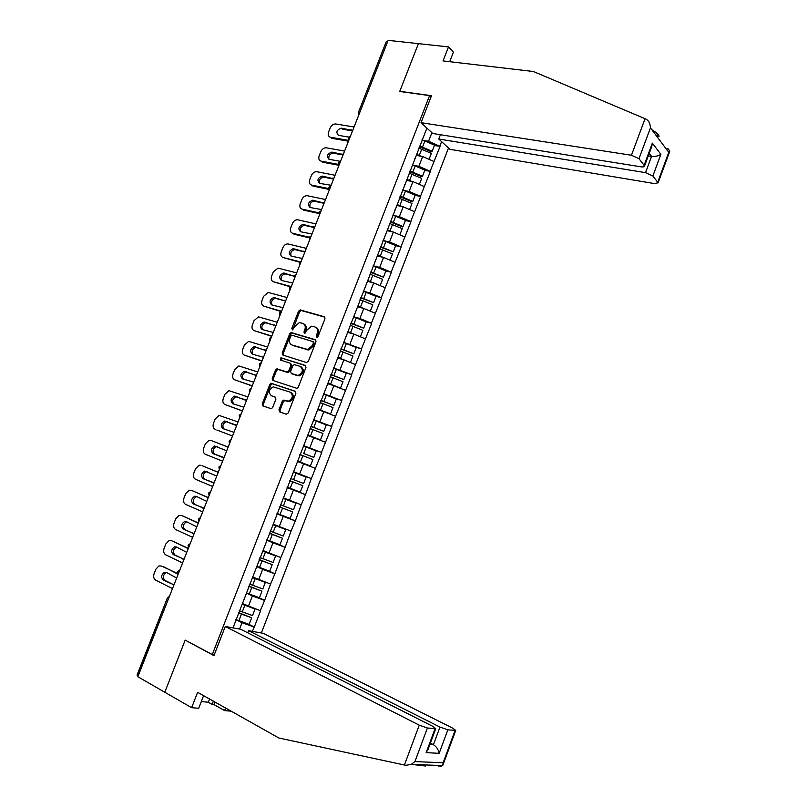 <?xml version="1.0" encoding="UTF-8"?>
<svg xmlns="http://www.w3.org/2000/svg" width="807" height="807" viewBox="0 0 807 807"><rect width="100%" height="100%" fill="white"/><g stroke="black" fill="none" stroke-linecap="round" stroke-linejoin="round"><path stroke-width="1.21" d="M316.758 337.144L318.14 336.267L324.969 318.745L324.273 316.717L300.093 309.908L298.57 311.199L291.811 328.419L292.588 329.851L294.505 326.724L299.296 322.629L302.675 323.325C305.096 324.384 305.813 326.542 304.824 329.791L303.946 332.04L304.753 333.483L306.67 330.335L311.482 326.21L314.942 326.916C317.403 327.995 318.14 330.164 317.151 333.442L316.273 335.712L316.758 337.144M278.96 409.744L279.615 411.873L286.243 414.213L288.21 413.013L295.887 393.342L295.211 391.224L271.182 383.275L269.82 384.515L262.235 403.853L262.87 405.951L271.323 408.756L272.655 407.525L275.913 399.183L275.268 397.094L271.354 395.743C268.166 392.505 268.802 389.549 273.28 386.846L290.238 392.182C293.516 395.39 292.911 398.376 288.432 401.16L283.57 400.131L282.228 401.372L278.96 409.744L280.009 410.208L280.301 412.115M185.186 640.112L164.799 692.245L137.836 676.73L388.137 40.35L418.419 43.639L399.707 91.473L429.566 95.599L212.312 654.527L185.186 640.112M306.408 362.525L308.385 361.284L316.001 341.754L315.305 339.707L291.166 332.545L289.693 333.816L282.168 353.012L282.823 355.05L306.408 362.525M305.964 367.498L298.318 387.098L296.936 388.359L272.867 380.45L272.221 378.382L275.459 370.141L276.851 368.89L287.383 372.047L288.785 370.796L290.944 365.289L290.278 363.221L280.422 360.063L280.957 357.753L305.278 365.42L305.964 367.498M214.259 654.82L212.312 654.527M261.367 632.981L448.5 147.994M429.566 95.599L431.009 97.001M248.717 624.255L254.306 627.039L260.59 610.778L242.453 603.555M254.306 627.039L252.298 631.356M233.011 627.886L426.913 128.101M441.59 141.618L439.795 146.249L428.567 141.275L423.554 140.458M434.388 145.532L439.795 146.249M440.047 146.47L430.131 171.255L418.863 166.323L413.709 165.385M424.754 170.438L430.131 171.255M430.383 171.467L420.437 196.343L409.129 191.451L403.782 190.402M415.08 195.445L420.437 196.343M420.689 196.555L410.702 221.532L399.354 216.669L393.776 215.489M405.366 220.533L410.702 221.532M410.965 221.733L400.928 246.811L389.539 241.989L383.678 240.637M395.622 245.721L400.928 246.811M401.19 247.003L391.123 272.181L379.693 267.389L373.439 265.856M385.847 271.001L391.123 272.181M391.395 272.373L381.277 297.652L369.818 292.891L363.291 291.176M363.281 291.206L376.032 296.351L381.277 297.652M381.55 297.823L371.402 323.214L359.902 318.493L353.395 316.677M365.722 321.711L371.402 323.214M371.674 323.375L361.486 348.866L343.469 342.259M355.04 347.02L361.486 348.866M361.768 349.017L351.529 374.609L333.503 367.942M343.893 372.259L351.529 374.609M351.812 374.761L341.543 400.454L323.506 393.715M331.838 397.266L341.543 400.454M341.835 400.595L331.516 426.399L313.469 419.579M317.383 421.456L331.516 426.399M331.808 426.53L321.448 452.434L303.392 445.555M303.321 445.746L321.448 452.434M321.751 452.556L311.351 478.571L293.587 471.732M287.181 487.317L305.48 494.641L311.351 478.571M305.48 494.641L301.213 504.799L283.439 497.899M281.774 515.239L295.322 520.918L301.213 504.799M295.322 520.918L291.034 531.127L273.25 524.167M275.651 543.141L285.133 547.307L291.034 531.127M285.133 547.307L280.816 557.556L263.021 550.525M267.379 570.337L274.894 573.787L280.816 557.556M274.894 573.787L270.567 584.086L252.752 576.995M258.26 597.321L264.625 600.358L270.567 584.086M264.625 600.358L260.268 610.717M248.324 606.42L252.369 595.98L246.175 593.004M264.303 600.297L252.369 595.98M258.664 579.749L262.689 569.349L256.465 566.494M274.582 573.706L262.689 569.349M268.953 553.188L272.968 542.818L266.714 540.075M284.821 547.217L272.968 542.818M279.212 526.719L283.217 516.389L276.932 513.756M295.019 520.828L283.217 516.389M289.431 500.35L293.415 490.061L287.1 487.539M305.177 494.53L293.415 490.061M299.609 474.072L303.583 463.833L297.551 461.533M315.305 468.342L303.583 463.833M309.757 447.905L313.711 437.697L307.649 435.498M325.392 442.246L313.711 437.697M319.854 421.829L323.799 411.661L317.716 409.563M335.44 416.241L323.799 411.661M329.922 395.854L333.846 385.716L327.733 383.728M345.457 390.336L333.846 385.716M339.949 369.969L343.863 359.872L337.73 357.985M355.423 364.532L343.863 359.872M349.945 344.185L353.839 334.128L347.676 332.333M365.369 338.819L353.839 334.128M359.902 318.493L363.786 308.466L357.592 306.781M375.265 313.207L363.786 308.466M369.818 292.891L373.681 282.914L367.467 281.32M385.131 287.685L367.77 280.543M379.693 267.389L383.547 257.443L377.313 255.95M394.966 262.255L383.547 257.443M389.539 241.989L393.382 232.073L387.118 230.681M404.751 236.915L393.382 232.073M399.354 216.669L403.177 206.794L396.883 205.503M394.784 210.002L395.299 209.598M414.516 211.676L403.177 206.794M409.129 191.451L412.942 181.605L406.617 180.405M404.731 184.369L405.265 183.915M424.23 186.528L412.942 181.605M418.863 166.323L422.656 156.518L416.321 155.408M414.647 158.828L415.191 158.313M433.914 161.461L422.656 156.518M387.703 41.46L359.64 112.798M358.237 112.849L386.19 41.793L387.289 41.419M428.567 141.275L431.896 132.691M424.522 133.377L425.087 132.822M138.098 676.044L137.039 675.066L167.362 597.977M239.558 629.067L242.019 622.711L235.846 619.625M253.983 626.978L242.019 622.711M317.222 337.144L318.16 333.997C319.128 330.84 318.452 328.691 316.132 327.541M303.836 323.94C306.146 325.06 306.811 327.198 305.843 330.345L304.905 333.452M324.898 317.181L301.102 310.483L299.579 311.774L292.77 329.811M315.89 340.12L292.195 333.099L290.722 334.37L283.207 353.537L283.348 355.211M313.419 343.005L312.934 341.573L292.164 335.288L290.813 336.156L289.884 338.516C288.896 341.744 289.602 343.913 291.993 345.003L307.81 349.502L312.491 345.406L313.419 343.005L314.427 343.55L313.207 341.714M314.427 343.55L313.499 345.941L308.829 350.036L293.022 345.537M290.57 363.372L291.973 365.803L289.824 371.301L287.877 372.521L277.89 369.394L276.498 370.645L273.27 378.887L273.462 380.652M305.792 365.773L282.349 358.298L281.058 360.265M296.774 375.255L298.287 375.356C302.897 372.622 303.543 369.636 300.224 366.408L294.192 364.613L292.77 365.874L290.621 371.391L291.287 373.47L299.316 375.86C303.926 373.137 304.572 370.151 301.253 366.923M292.053 373.843L291.287 373.47M297.803 375.769L292.316 373.974M291.287 392.666C294.555 395.864 293.95 398.86 289.471 401.634L284.619 400.605L283.277 401.846L280.009 410.208M271.939 396.005L271.354 395.743M275.671 397.347L272.413 396.217M295.655 391.516L272.231 383.769L270.87 385.01L263.294 404.317L263.576 406.193M354.071 126.971L335.793 123.975C333.372 123.874 331.506 125.196 330.184 127.92L328.56 132.035C327.692 134.84 328.358 136.585 330.547 137.261L331.919 138.35L348.463 141.215M348.795 137.099L338.557 135.364C335.651 132.308 336.6 129.907 341.401 128.162L342.753 129.271L352.528 130.895M330.547 137.261L348.785 140.408M341.401 128.162L352.689 130.472M422 139.863L424.885 141.003L422.495 147.156L419.61 146.027M422.495 147.156L432.159 151.302L434.539 145.149L424.885 141.003M419.337 146.713L431.644 151.877L432.159 151.302M416.452 155.055L418.258 155.751M416.715 154.389L421.355 156.286M429.052 159.322L431.352 153.38L418.813 148.105M344.589 151.08L326.28 147.792C323.91 147.721 322.074 149.033 320.793 151.716L319.158 155.842C318.291 158.656 318.936 160.422 321.125 161.138L322.507 162.197L338.99 165.304M328.953 159.302C328.318 155.842 329.75 153.804 333.241 153.169L343.066 154.954M321.125 161.138L338.789 164.467M339.767 161.229L329.115 159.332C326.22 156.296 327.138 153.875 331.869 152.089L343.207 154.591M412.306 164.86L415.191 165.99L412.791 172.173L409.906 171.044M412.791 172.173L422.485 176.299L424.875 170.116L415.191 165.99M409.653 171.679L421.99 176.824L422.485 176.299M406.758 180.052L408.725 180.808M407 179.436L411.802 181.393M419.347 184.4L421.678 178.387L409.088 173.132M335.076 175.27L316.697 171.689C314.377 171.669 312.602 172.97 311.361 175.583L309.727 179.729C308.849 182.564 309.495 184.349 311.663 185.096L313.066 186.114L329.034 189.393M319.552 183.371C318.815 179.951 320.187 177.873 323.668 177.137L333.573 179.083M311.663 185.096L328.782 188.596M331.142 185.267L319.633 183.391C316.758 180.375 317.645 177.944 322.275 176.097L333.684 178.791M402.572 189.948L405.467 191.077L403.056 197.281L400.161 196.151M403.056 197.281L412.781 201.387L415.181 195.183L405.467 191.077M399.939 196.726L412.306 201.851L412.781 201.387M397.024 205.129L399.183 205.977M397.246 204.575L402.239 206.602M409.613 209.568L411.974 203.475L399.344 198.24M325.524 199.541L307.074 195.667C304.814 195.708 303.089 196.999 301.899 199.541L300.254 203.697C299.367 206.542 300.012 208.357 302.171 209.144L303.593 210.123L318.947 213.522M310.12 207.52C309.273 204.141 310.584 202.032 314.064 201.195L324.041 203.314M302.171 209.144L318.957 212.846M321.579 209.578L310.11 207.52C307.265 204.544 308.113 202.103 312.652 200.197L324.132 203.082M392.797 215.116L395.702 216.256L393.291 222.48L390.386 221.35M393.291 222.48L403.036 226.555L405.447 220.341L395.702 216.256M390.174 221.875L402.582 226.979L403.036 226.555M387.259 230.308L389.64 231.246M387.461 229.803L392.686 231.922M399.838 234.827L402.229 228.663L389.569 223.448M315.94 223.902L297.42 219.726C295.221 219.827 293.546 221.108 292.396 223.579L290.752 227.745C289.864 230.61 290.5 232.446 292.648 233.273L294.091 234.212L309.121 237.793M300.648 231.77C299.71 228.421 300.961 226.273 304.421 225.345L314.478 227.614M292.648 233.273L309.303 237.228M311.986 233.969L300.567 231.75C297.733 228.795 298.55 226.333 302.988 224.376L314.548 227.453M382.992 240.385L385.907 241.525L383.476 247.779L380.571 246.639M383.476 247.779L393.261 251.824L395.682 245.58L385.907 241.525M380.39 247.113L393.261 251.824M377.454 255.577L380.127 256.626M377.636 255.123L383.154 257.352M390.033 260.177L392.444 253.943L379.754 248.748M306.327 248.354L287.726 243.885C285.597 244.027 283.973 245.298 282.864 247.709L281.209 251.885C280.322 254.76 280.947 256.626 283.086 257.483L299.508 262.194M291.156 256.101C290.106 252.783 291.307 250.614 294.747 249.575L304.885 252.016M283.086 257.483L299.841 261.74M302.353 258.462L290.984 256.051C288.18 253.126 288.946 250.664 293.304 248.647L304.925 251.915M373.157 265.745L376.072 266.885L373.641 273.159L370.726 272.02M373.641 273.159L383.446 277.194L385.877 270.92L376.072 266.885M370.554 272.443L383.446 277.194M367.619 280.937L370.645 282.137M380.158 285.607L374.075 283.075M380.198 285.587L382.629 279.303L369.899 274.138M645.045 118.7L646.296 119.285C648.889 120.909 650.271 123.764 650.442 127.879L638.993 158.676L631.437 155.247L645.045 118.7L533.356 71.49L443.043 60.918L448.5 46.907L418.419 43.639L399.778 91.312L431.513 95.7L421.032 122.674L631.437 155.247M651.763 129.645L656.202 132.59L658.845 135.465L659.026 136.373L656.888 136.484M448.5 46.907L453.413 52.142L449.701 61.705M440.42 134.719L438.756 139.016L449.943 149.315L654.396 183.572L658.119 182.816L652.873 175.976L645.539 172.648L651.562 156.397C655.062 156.709 658.169 156.023 660.883 154.339L652.873 175.976M438.756 139.016L645.539 172.648M657.786 182.089L668.771 152.362L669.739 151.393L668.438 149.013L667.339 148.589L666.875 149.83M421.032 122.674L432.774 133.498L640.788 166.787C643.179 167.12 644.43 166.837 644.551 165.939L638.993 158.676M648.273 155.892L651.562 156.397L649.211 153.38M644.178 165.142L652.349 143.142L651.36 147.58M214.894 702.019L213.916 704.551L224.628 710.604L225.617 708.052M224.628 710.604L231.185 711.179M225.264 626.494L419.257 725.16L427.397 728.015L435.76 728.64L432.996 726.431L240.718 629.268L225.264 626.494L213.946 655.617L185.681 640.375M201.306 701.565L208.317 702.231L212.11 704.38L213.361 701.152M427.397 728.015L414.929 761.586L411.177 764.4L405.85 765.318L278.889 738.012L197.624 692.305L191.642 707.678L198.693 708.304L203.596 695.664M191.642 707.678L164.799 692.245L185.116 640.284M213.916 704.551L212.11 704.38M425.551 766.035L412.347 764.441M447.855 729.841L455.723 730.436L452.939 728.267L263.253 633.324L248.576 630.681L439.966 727.067L447.855 729.841L439.149 753.334C438.383 749.521 436.476 746.646 433.43 744.7L430.383 743.126M247.749 632.829L248.576 630.681M208.317 702.231L209.558 699.013M428.255 748.866L426.167 752.628L435.044 728.701M440.097 766.559L442.73 765.591L443.134 762.766L455.067 730.486M296.673 272.887L278.012 268.126L273.301 271.909L271.646 276.115C270.748 279 271.364 280.886 273.492 281.784L290.137 286.767M281.633 280.523C280.473 277.245 281.613 275.036 285.042 273.896L295.261 276.488M273.492 281.784L290.641 286.435M292.689 283.025L281.361 280.453C278.586 277.547 279.323 275.066 283.58 273.008L295.271 276.468M366.196 292.346L363.755 298.64L360.84 297.501M363.755 298.64L373.601 302.645L376.032 296.351M360.689 297.864L373.601 302.645M357.743 306.398L361.254 307.78M370.242 311.129L357.874 306.045M370.342 311.068L372.773 304.774L360.013 299.629M286.989 297.511L268.257 292.447L263.707 296.209L262.043 300.416C261.135 303.321 261.75 305.238 263.869 306.166L281.199 311.573M272.09 305.036C270.809 301.798 271.888 299.558 275.308 298.297L285.527 301.041M263.869 306.166L281.572 311.28M282.985 307.689L271.707 304.935C268.963 302.05 269.659 299.558 273.825 297.46L285.577 301.102M353.365 316.758L356.291 317.887L353.839 324.212L350.914 323.072M353.839 324.212L363.715 328.197L366.156 321.882L356.291 317.887M350.793 323.385L363.715 328.197M347.827 331.939L352.013 333.594M360.265 336.741L347.938 331.657M360.436 336.65L362.888 330.325L350.087 325.211M277.265 322.225L258.482 316.869L254.074 320.581L252.409 324.817C251.502 327.733 252.097 329.67 254.205 330.638L271.717 336.327M262.517 329.649C261.115 326.452 262.124 324.162 265.543 322.8L275.712 325.665M254.205 330.638L271.838 336.045M273.25 332.434L262.023 329.498C259.299 326.643 259.975 324.142 264.04 321.993L275.853 325.826M343.419 342.4L346.354 343.53L343.893 349.875L340.958 348.745M343.893 349.875L353.789 353.839L356.24 347.504L346.354 343.53M340.857 348.997L353.789 353.839M337.881 357.592L343.056 359.619M350.218 362.434L337.972 357.35M350.51 362.323L352.962 355.978L340.12 350.884M267.52 347.02L248.667 341.371L244.41 345.053L242.736 349.29C241.818 352.225 242.413 354.192 244.511 355.191L261.972 361.112M252.934 354.354C251.391 351.196 252.319 348.876 255.738 347.383L265.846 350.359M244.511 355.191L262.063 360.89M263.486 357.269L252.309 354.152C249.605 351.317 250.251 348.806 254.215 346.617L266.098 350.642M333.432 368.133L336.368 369.273L333.896 375.638L330.961 374.498M333.896 375.638L343.832 379.572L346.294 373.217L336.368 369.273M330.88 374.7L343.832 379.572M327.894 383.325L340.534 388.096L327.965 383.143M340.534 388.096L342.995 381.721L330.124 376.657M257.726 371.916L238.822 365.964L234.706 369.606L233.031 373.863C232.113 376.798 232.698 378.796 234.787 379.835L252.188 385.978M243.341 379.159C241.626 376.062 242.483 373.691 245.913 372.057L255.93 375.134M234.787 379.835L252.248 385.827M253.68 382.195L242.554 378.897C239.881 376.082 240.486 373.56 244.37 371.331L256.303 375.537M323.405 393.967L326.351 395.107L323.869 401.493L320.924 400.363M323.869 401.493L333.836 405.407L336.307 399.021L326.351 395.107M320.873 400.504L333.836 405.407M317.867 409.159L330.527 413.961L317.918 409.038M330.527 413.961L332.998 407.565L320.086 402.522M247.9 396.893L228.946 390.638L224.982 394.24L223.287 398.517C222.369 401.472 222.944 403.49 225.022 404.569L242.372 410.945M233.748 404.075C231.821 401.039 232.587 398.618 236.048 396.812L245.943 399.979M225.022 404.569L242.403 410.854M243.845 407.212L232.759 403.722C230.126 400.928 230.701 398.396 234.484 396.136L246.468 400.534M313.348 419.902L316.294 421.032L313.812 427.448L310.856 426.318M313.812 427.448L323.799 431.342L326.28 424.936L316.294 421.032M310.826 426.399L323.799 431.342M307.81 435.084L320.48 439.916L307.84 435.023M320.48 439.916L322.961 433.5L310.019 428.477M216.821 430.01L232.527 435.992L216.821 430.01M224.235 429.132C221.975 426.217 222.611 423.736 226.152 421.668L235.846 424.875M215.227 429.395C213.159 428.275 212.584 426.227 213.512 423.251L215.207 418.964L219.05 415.413L238.045 421.96M233.969 432.32L222.944 428.648C220.331 425.864 220.876 423.322 224.568 421.032L236.602 425.612M303.704 453.504L313.731 457.367L303.704 453.504L306.206 447.058L316.223 450.931L313.731 457.367M303.25 445.928L306.206 447.058M297.4 460.999L310.392 465.982L297.4 460.989M310.392 465.982L312.884 459.536L299.901 454.543M228.149 447.118L210.879 440.4L228.149 447.098M223.025 457.549L214.692 454.24C212.11 451.466 212.624 448.924 216.236 446.604L217.305 446.594M210.879 440.4L209.114 440.269L205.402 443.779L203.707 448.087C202.779 451.073 203.334 453.141 205.392 454.301L222.611 461.18M224.053 457.508L213.078 453.655C210.506 450.881 211.02 448.339 214.632 446.009L226.706 450.78M296.078 473.184L306.115 477.038L293.112 472.034L296.078 473.184L293.566 479.651L290.601 478.511M293.566 479.651L303.624 483.494L306.115 477.038M287.242 487.166L300.275 492.139L302.776 485.673L289.753 480.7M289.774 480.659L302.776 485.673M202.355 465.8L218.253 472.277M213.361 482.858L204.817 479.297C202.275 476.534 202.759 473.981 206.279 471.641L207.117 471.57M202.658 465.901L218.213 472.367M201.034 465.346L199.147 465.215L195.566 468.685L193.862 473.003C192.923 475.999 193.478 478.097 195.526 479.297L212.665 486.48M214.107 482.798L203.182 478.753C200.64 475.989 201.125 473.437 204.655 471.086L216.77 476.039M283.247 498.393L285.91 499.412L283.388 505.898L280.422 504.758M283.388 505.898L293.476 509.711L295.987 503.225L285.91 499.412M283.277 498.322L295.987 503.225M277.053 513.444L290.117 518.387L292.628 511.9L279.565 506.947M279.605 506.857L292.628 511.9M192.248 490.727L208.307 497.546M203.596 508.228L194.901 504.436C192.389 501.692 192.853 499.13 196.283 496.759L196.999 496.668M192.792 490.898L208.246 497.697M191.148 490.384L189.151 490.252L185.691 493.672L183.986 498.01C183.038 501.016 183.593 503.144 185.62 504.385L202.678 511.87M204.131 508.178L193.256 503.941C190.745 501.187 191.209 498.625 194.648 496.244L196.252 496.345L206.794 501.399M273.038 524.711L275.701 525.73L273.18 532.237L270.194 531.097M273.18 532.237L283.287 536.03L285.809 529.523L275.701 525.73M273.089 524.58L285.809 529.523M266.814 539.822L279.918 544.735L282.44 538.229L269.346 533.296M269.407 533.145L282.44 538.229M182.11 515.754L198.34 522.906M193.751 533.689L184.954 529.674C182.473 526.931 182.917 524.368 186.266 521.968L186.891 521.857M182.896 515.986L198.25 523.138M181.232 515.512L179.124 515.38L175.785 518.75L174.07 523.107C173.122 526.134 173.656 528.282 175.684 529.563L192.651 537.351M194.114 533.639L183.29 529.221C180.808 526.477 181.242 523.904 184.601 521.504L186.296 521.594L196.787 526.84M262.789 551.131L265.453 552.149L262.921 558.686L259.935 557.546M262.921 558.686L273.069 562.449L275.601 555.922L265.453 552.149M262.86 550.939L275.601 555.922M256.545 566.292L269.689 571.195L272.211 564.658L259.077 559.755M259.158 559.544L272.211 564.658M171.931 540.892L188.324 548.357M183.855 559.231L174.978 555.004C172.527 552.26 172.94 549.688 176.219 547.267L176.773 547.156M172.96 541.154L188.202 548.659M171.276 540.72L169.066 540.599L165.849 543.928L164.124 548.286C163.165 551.332 163.7 553.511 165.707 554.823L182.594 562.933M184.057 559.201L173.293 554.591C170.842 551.847 171.255 549.264 174.534 546.843L176.309 546.934L186.74 552.381M252.5 577.651L255.173 578.659L252.631 585.226L249.635 584.086M252.631 585.226L262.81 588.969L265.342 582.412L255.173 578.659M252.591 577.398L257.766 579.335M246.236 592.873L259.41 597.745L261.952 591.178L248.778 586.306M248.889 586.033L261.952 591.178M161.713 566.131L177.833 573.676M173.898 584.873L164.961 580.415C162.54 577.681 162.933 575.098 166.131 572.657L166.625 572.536M162.994 566.423L178.135 574.271M161.289 566.03L158.979 565.909L155.862 569.187L154.137 573.565C153.179 576.622 153.703 578.831 155.701 580.183L172.496 588.596M173.969 584.853L163.256 580.051C160.835 577.318 161.229 574.725 164.426 572.284L166.282 572.365L176.662 578.004M242.171 604.272L244.854 605.28L242.302 611.867L239.306 610.728M242.302 611.867L252.51 615.58L255.052 609.003L244.854 605.28M242.292 603.959L246.508 605.532M235.876 619.544L249.101 624.386L251.653 617.799L238.438 612.957M238.569 612.624L251.653 617.799M358.58 115.512L358.177 112.99L359.236 112.738L358.954 114.544M168.512 598.713L137.735 675.832M169.208 596.968L168.138 598.522L167.392 597.906L169.46 596.312M349.229 139.278L350.44 136.212M339.465 164.103L340.675 161.017M329.67 189.009L330.89 185.913M319.834 214.006L321.055 210.909M309.969 239.104L311.189 235.987M300.063 264.282L301.293 261.155M290.117 289.562L291.347 286.424M280.14 314.932L281.381 311.784M270.123 340.393L271.364 337.235M260.076 365.944L261.317 362.777M249.978 391.597L251.239 388.409M239.861 417.34L241.111 414.142M229.692 443.184L230.953 439.976M219.494 469.119L220.755 465.891M209.255 495.145L210.526 491.917M198.976 521.282L200.257 518.033M188.656 547.499L189.938 544.241M178.307 573.827L179.588 570.559M318.16 333.997L317.151 333.442M304.965 332.585L303.946 332.04M305.843 330.345L304.824 329.791M292.83 328.974L291.811 328.419M299.579 311.774L298.57 311.199M301.515 310.524L300.507 309.949M317.272 336.257L316.273 335.712M283.207 353.537L282.168 353.012M290.722 334.37L289.693 333.816M292.648 333.13L291.63 332.585M307.195 349.915L306.176 349.381M313.499 345.941L312.491 345.406M273.27 378.887L272.221 378.382M276.498 370.645L275.459 370.141M278.425 369.435L277.386 368.92M287.877 372.521L286.838 372.017M289.824 371.301L288.785 370.796M291.973 365.803L290.944 365.289M282.349 358.298L281.32 357.783M283.277 401.846L282.228 401.372M285.234 400.645L284.185 400.171M287.817 401.533L286.778 401.059M263.294 404.317L262.235 403.853M270.87 385.01L269.82 384.515M272.786 383.809L271.737 383.315M421.688 149.245L419.297 155.408M352.578 130.764L351.438 129.826L352.578 130.754M411.984 174.262L409.583 180.455M343.116 154.833L341.956 153.915M333.331 153.179L331.959 152.099M402.249 199.379L399.838 205.593M333.614 178.983L332.444 178.095M323.879 177.167L322.487 176.128M392.474 224.588L390.053 230.822M324.081 203.213L322.901 202.365M314.397 201.246L312.985 200.247M382.659 249.888L380.238 256.142M314.518 227.524L313.318 226.717M304.875 225.405L303.442 224.437M372.814 275.278L370.383 281.562M304.915 251.935L303.704 251.148M295.322 249.645L293.869 248.727M668.771 152.362L650.442 127.879M652.349 143.142L660.883 154.339M414.929 761.586L443.134 762.766M439.149 753.334L426.167 752.628M404.418 765.026L419.257 725.16M439.179 765.46L438.877 766.287M429.889 744.468L433.43 744.7L439.966 727.067M362.938 300.769L360.487 307.074M295.17 276.357L294.051 275.681M285.728 273.977L284.266 273.089M353.012 326.341L350.561 332.676M285.345 300.84L284.367 300.285M276.105 298.388L274.622 297.551M343.056 352.023L340.594 358.369M275.469 325.423L274.652 324.989M266.451 322.891L264.948 322.084M333.069 377.787L330.598 384.162M265.553 350.107L264.898 349.774M256.767 347.474L255.234 346.717M323.032 403.651L320.55 410.057M247.043 372.148L245.499 371.432M312.965 429.617L310.483 436.042M237.278 396.913L235.715 396.237M302.867 455.673L300.365 462.118M227.483 421.768L225.899 421.133M292.719 481.829L290.217 488.306M214.692 454.24L213.078 453.655M282.541 508.087L280.019 514.584M204.817 479.297L203.182 478.753M272.322 534.436L269.8 540.952M203.162 508.198L202.638 508.037M194.901 504.436L193.256 503.941M262.063 560.885L259.531 567.432M193.357 533.679L192.621 533.477M184.954 529.674L183.29 529.221M251.774 587.435L249.222 594.013M183.512 559.251L182.574 559.019M174.978 555.004L173.293 554.591M241.434 614.087L238.882 620.684M173.626 584.893L172.486 584.651M164.961 580.415L163.256 580.051M350.48 136.101L348.523 137.543M348.463 137.684L348.866 140.196M340.725 160.886L338.769 162.338M338.718 162.459L339.122 164.981M330.941 185.761L328.984 187.214M328.933 187.335L329.337 189.847M321.125 210.738L319.158 212.191M319.108 212.302L319.522 214.813M311.27 235.795L309.293 237.258M309.252 237.349L309.666 239.871M301.374 260.943L299.397 262.416M299.357 262.497L299.77 265.009M291.448 286.182L289.461 287.655M289.431 287.726L289.844 290.248M281.482 311.512L279.494 312.995M279.464 313.055L279.878 315.587M271.485 336.933L269.488 338.436M269.467 338.476L269.881 341.008M261.448 362.444L259.44 363.957M259.43 363.987L259.844 366.539M251.38 388.056L249.363 389.579L249.767 392.152M241.273 413.759L239.245 415.292L239.649 417.865M231.125 439.553L229.087 441.096L229.501 443.668M220.936 465.437L218.899 466.991L219.312 469.583M210.718 491.423L208.68 492.986M208.67 493.006L209.084 495.579M200.459 517.499L198.411 519.072M198.401 519.103L198.815 521.685M190.17 543.666L188.112 545.25M188.092 545.3L188.515 547.882M179.83 569.944L177.772 571.527M177.752 571.588L178.165 574.181M301.102 310.483L300.093 309.908M292.195 333.099L291.166 332.545M308.829 350.036L307.81 349.502M277.89 369.394L276.851 368.89M288.422 372.562L287.383 372.047M281.996 358.278L280.957 357.753M299.316 375.86L298.287 375.356M284.619 400.605L283.57 400.131M289.471 401.634L288.432 401.16M272.231 383.769L271.182 383.275M333.241 153.169L331.869 152.089M323.668 177.137L322.275 176.097M314.064 201.195L312.652 200.197M304.421 225.345L302.988 224.376M294.747 249.575L293.304 248.647M655.798 135.031L658.845 135.465M644.551 165.939L652.006 145.835M669.739 151.393L658.119 182.816M435.76 728.64L427.649 750.5M455.723 730.436L443.104 764.572M411.177 764.4L442.73 765.591M285.042 273.896L283.58 273.008M275.308 298.297L273.825 297.46M265.543 322.8L264.04 321.993M255.738 347.383L254.215 346.617M245.913 372.057L244.37 371.331M236.048 396.812L234.484 396.136M226.152 421.668L224.568 421.032M216.236 446.604L214.632 446.009M206.279 471.641L204.655 471.086M196.283 496.759L194.648 496.244M186.266 521.968L184.601 521.504M176.219 547.267L174.534 546.843M166.131 572.657L164.426 572.284"/></g></svg>
